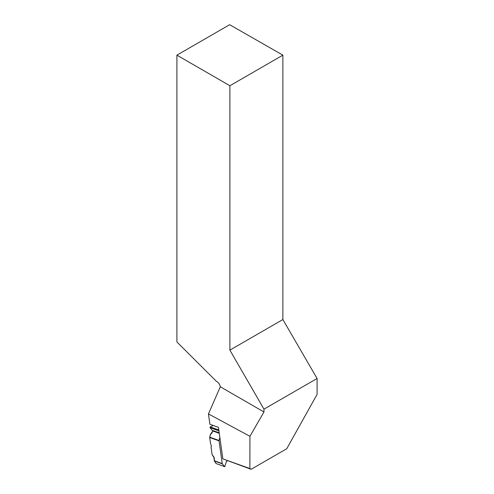 <?xml version="1.0" encoding="UTF-8"?>
<svg xmlns="http://www.w3.org/2000/svg" width="494" height="494" viewBox="0 0 494 494"><rect width="100%" height="100%" fill="white"/><g stroke="black" fill="none" stroke-linecap="round" stroke-linejoin="round"><path stroke-width="0.74" d="M218.972 431.225L218.539 430.688L209.987 427.625L212.735 430.972L211.932 432.96L210.549 434.214L209.715 437.141L219.07 440.494A0.753 0.494 -70.3 0 0 219.046 440.864L222.232 463.576A0.753 0.494 -70.3 0 0 222.356 463.872L214.347 460.995L216.119 463.563L224.671 466.632L222.356 463.872M214.347 460.995L214.285 457.938L212.105 454.702L211.024 446.984L211.438 446.31L210.481 443.149L209.691 437.511A0.753 0.494 109.7 0 1 209.715 437.141M227.456 460.84L226.647 461.322A0.605 0.395 109.7 0 0 226.32 461.791L224.751 466.688L216.119 463.563M219.07 440.494L219.842 437.418M216.187 463.619L214.347 460.995L213.84 456.82L212.105 454.702L211.024 446.984L211.438 446.31L210.481 443.149L209.691 437.511L210.314 434.751L211.685 433.226L212.735 430.972L209.987 427.625L210.16 426.946L213.254 425.482L210.16 426.946L218.793 429.959M209.987 427.625L210.16 426.946M218.706 430.015L218.539 430.688M249.933 436.288L208.443 413.935L220.312 386.783L263.963 411.984L249.933 436.288L249.853 468.534L251.125 469.3L286.755 448.731L317.092 394.379L317.092 378.49L263.963 409.162L263.963 411.984M249.853 468.534L222.856 458.889L218.428 427.335L209.894 424.278L208.443 413.935M282.871 55.155L229.889 85.746L176.908 55.155L229.654 24.7L282.871 55.155L282.871 319.55L317.092 378.49M220.312 386.783C219.75 384.153 218.434 382.331 216.366 381.319L176.908 341.953L176.908 55.155M229.889 85.746L229.889 350.135L282.871 319.55M229.889 350.135L263.963 409.162M222.856 458.889L251.125 469.3M219.046 440.864L209.691 437.511M214.279 460.723L222.232 463.576M219.194 432.787L212.624 430.435M219.268 433.318L212.735 430.972M212.648 431.318L210.648 434.096M211.685 433.226L212.167 432.59M212.661 431.274L210.549 434.214"/></g></svg>
